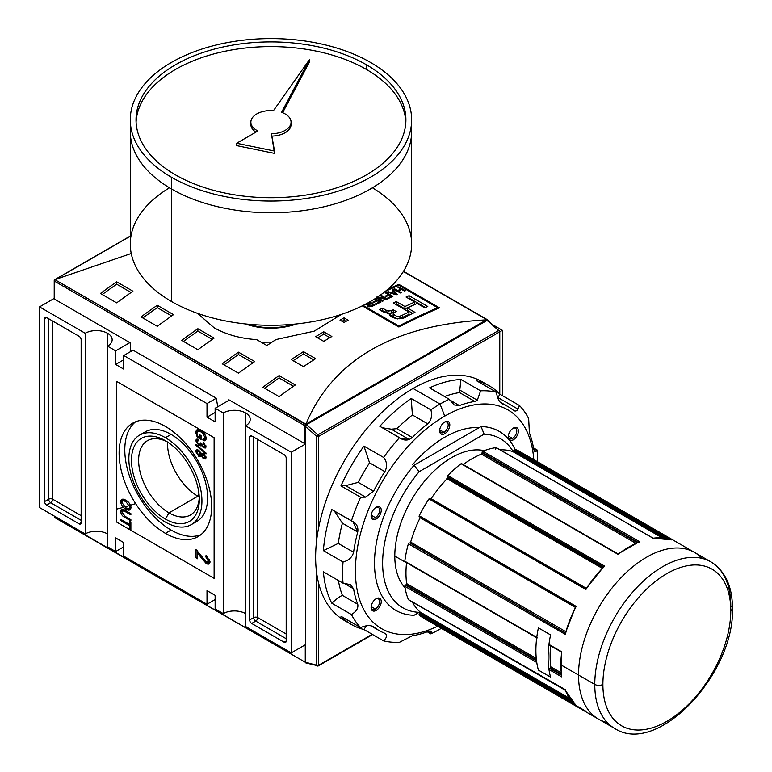 <?xml version="1.0" encoding="UTF-8"?>
<svg xmlns="http://www.w3.org/2000/svg" width="772" height="772" viewBox="0 0 772 772"><rect width="100%" height="100%" fill="white"/><g stroke="black" fill="none" stroke-linecap="round" stroke-linejoin="round"><path stroke-width="1.16" d="M199.272 497.322A42.923 24.781 60 0 1 190.433 514.992A42.923 24.781 60 0 1 168.971 512.869A42.923 24.781 60 0 1 140.938 475.05A42.923 24.781 60 0 1 147.51 440.648A42.923 24.781 60 0 1 167.234 441.835A42.923 24.781 60 0 0 138.642 461.309A42.923 24.781 60 0 0 168.971 512.869A42.923 24.781 -120 0 0 199.272 497.322M165.401 519.064A47.98 27.705 60 0 1 131.472 460.305A47.98 27.705 60 0 1 165.401 440.715L165.401 440.715A47.98 27.705 60 0 1 199.321 499.474A47.98 27.705 60 0 1 165.401 519.064A47.98 27.705 60 0 1 131.472 460.305A47.98 27.705 60 0 1 165.401 440.715L165.401 440.715A47.98 27.705 60 0 1 199.321 499.474A47.98 27.705 60 0 1 165.401 519.064L168.971 512.869L197.883 496.184A42.923 24.781 60 0 1 167.563 442.038A42.923 24.781 60 0 0 197.883 496.184A42.923 24.781 -120 0 0 199.253 496.936A42.923 24.781 60 0 1 197.883 496.184L198.954 493.491M165.401 522.084A51.676 29.838 -120 0 0 191.234 524.642A51.676 29.838 -120 0 0 199.157 483.233A51.676 29.838 -120 0 0 165.401 437.695A51.676 29.838 -120 0 0 139.558 435.138A51.676 29.838 -120 0 0 131.636 476.546A51.676 29.838 -120 0 0 165.401 522.084A51.676 29.838 60 0 1 128.856 458.79A51.676 29.838 60 0 1 165.401 437.695A51.676 29.838 60 0 1 201.936 500.989A51.676 29.838 60 0 1 165.401 522.084M139.558 435.138L145.242 431.857A51.676 29.838 60 0 1 171.085 434.414A51.676 29.838 60 0 1 204.841 479.952A51.676 29.838 60 0 1 196.918 521.361L191.234 524.642M171.085 530.055A65.456 37.789 -120 0 0 200.845 534.726A65.456 37.789 60 0 1 171.085 530.055A65.456 37.789 60 0 1 129.127 474.963A65.456 37.789 60 0 1 135.631 421.773A65.456 37.789 -120 0 0 129.127 474.963A65.456 37.789 -120 0 0 171.085 530.055L165.401 533.336A65.456 37.789 60 0 1 122.632 475.658A65.456 37.789 60 0 1 132.668 423.201A65.456 37.789 60 0 1 165.401 426.443A65.456 37.789 60 0 1 208.16 484.121A65.456 37.789 60 0 1 198.124 536.579A65.456 37.789 60 0 1 165.401 533.336A65.456 37.789 60 0 1 119.11 453.164A65.456 37.789 60 0 1 165.401 426.443A65.456 37.789 -120 0 1 211.682 506.615A65.456 37.789 -120 0 1 165.401 533.336M121.908 512.01L125.112 516.352L130.883 519.681L130.883 520.888L125.045 517.51C122.487 516.343 121.011 514.297 120.606 511.363L121.387 509.298L125.045 510.302L130.883 513.669L130.883 514.876L125.112 511.537L122.42 510.726L121.908 512.01C122.256 510.369 123.317 510.205 125.112 511.537L130.883 514.876L130.883 513.669L125.045 510.302C122.459 508.478 120.972 508.835 120.606 511.363C121.011 514.297 122.487 516.343 125.045 517.51L130.883 520.888L130.883 519.681L125.112 516.352L121.908 512.01M200.305 556.573L197.671 552.569L197.671 558.783L195.847 557.731L195.847 549.317L206.124 561.765L207.9 562.006L208.421 560.829L205.873 556.988L206.056 555.415L210.061 561.804L209.193 563.898L206.134 563.454L200.305 556.573L206.134 563.454C208.469 564.766 209.772 564.216 210.061 561.804L206.056 555.415L205.873 556.988L208.421 560.829L206.124 561.765L195.847 549.317L195.847 557.731L197.671 558.783L197.671 552.569L200.305 556.573L201.453 555.917L200.305 556.573M205.999 453.946L195.847 445.376L195.847 444.44L205.999 453.01L205.999 453.946L205.999 453.01L195.847 444.44L195.847 445.376L205.999 453.946M197.96 436.489L199.88 437.599L199.88 434.897L201.058 435.572L201.058 439.48L197.304 437.309L195.721 432.503L196.831 429.936L200.874 430.66C203.905 432.31 205.661 434.897 206.134 438.419L205.236 440.629L203.142 440.542L202.814 439.249L204.31 439.297L204.956 437.714L202.959 433.43L200.932 431.895L197.69 431.21L196.889 433.082L197.96 436.489L196.889 433.082C197.275 430.815 198.616 430.419 200.932 431.895L202.959 433.43L204.956 437.714L202.814 439.249L203.142 440.542C205.034 441.246 206.028 440.542 206.134 438.419C205.661 434.897 203.905 432.31 200.874 430.66C197.883 428.875 196.165 429.483 195.721 432.503L197.304 437.309L201.058 439.48L201.058 435.572L199.88 434.897L199.88 437.599L197.96 436.489M198.114 440.494L198.616 439.76L197.246 440.522L196.889 441.391L198.713 440.687L198.587 439.403L195.721 440.667L196.937 439.972L197.014 440.764L196.937 439.972L195.721 440.667L198.906 445.598L199.871 444.74L201.386 445.386L200.122 444.904L198.906 445.598L202.042 444.952L198.906 445.598L195.721 440.667L196.377 439.191L198.587 439.403L198.713 440.687L196.889 441.391L198.915 444.402L200.402 444.633L200.662 442.877L203.374 446.534L204.831 445.946L203.268 443.466L203.393 442.337L205.999 446.583L205.352 448.011L203.422 447.76L201.405 445.319L200.923 445.975M205.912 445.801L203.374 446.534L200.662 442.877L200.807 443.746L198.915 444.402L196.889 441.391M201.415 453.589L198.838 450.375C197.024 449.333 195.982 449.738 195.721 451.581L196.937 450.877L197.14 449.825L197.014 451.659L196.937 450.877L195.721 451.581L198.8 456.368L199.823 455.538L201.434 456.165L200.025 455.663L198.8 456.368L202.042 455.818L201.415 456.175L203.412 458.722L204.628 458.018L204.213 457.748L205.844 458.433L204.628 458.018L203.412 458.722L205.999 457.497L203.441 453.328L201.415 453.589L203.441 453.328L205.999 457.497L205.381 458.973L203.412 458.722L201.415 456.175L198.8 456.368L195.721 451.581L196.397 450.018L198.838 450.375L201.415 453.589L201.849 453.087M201.415 456.175L200.961 456.715M125.797 509.076C122.902 507.532 121.175 505.052 120.606 501.646L121.619 499.465L125.672 500.14C128.644 501.684 130.429 504.193 131.018 507.667L129.995 509.858L125.797 509.076C128.692 510.881 130.439 510.408 131.018 507.667C130.429 504.193 128.644 501.684 125.672 500.14C122.844 498.451 121.156 498.953 120.606 501.646C121.175 505.052 122.902 507.532 125.797 509.076L126.917 508.43L125.797 509.076M129.715 525.771L120.731 520.579L120.731 519.382L129.715 524.564L129.715 521.563L130.883 522.239L130.883 529.447L129.715 528.772L129.715 525.771L129.715 528.772L130.883 529.447L130.883 522.239L129.715 521.563L129.715 524.564L120.731 519.382L120.731 520.579L129.715 525.771L130.883 525.095L129.715 525.771M215.137 595.337L215.137 608.934L215.137 595.337L207.012 590.648L207.012 604.244L123.781 556.197L123.781 542.6L123.781 556.197L207.012 604.244L215.137 599.564L207.012 604.244L207.012 590.648L215.137 595.337M115.655 537.91L123.781 542.6L115.655 537.91L115.655 551.507L107.54 546.817L107.54 346.155L115.655 350.845L107.54 346.155A15.787 9.119 180 0 0 112.162 339.709A15.787 9.119 180 0 0 107.54 333.263L107.54 546.817L115.655 551.507L123.781 546.817L115.655 551.507L115.655 537.91M115.655 364.442L115.655 350.845L129.87 342.633L115.655 350.845L115.655 364.442L123.781 369.122L123.781 355.525L133.073 350.17L123.781 355.525L207.012 403.582L123.781 355.525L123.781 369.122L115.655 364.442L123.781 359.752L115.655 364.442M207.012 417.179L207.012 403.582L216.305 398.217L133.073 350.17L216.305 398.217L217.743 406.767L216.305 398.217L207.012 403.582L207.012 417.179L215.137 412.489L207.012 417.179L215.137 421.869L207.012 417.179M215.137 421.869L215.137 408.272L229.352 400.07L215.137 408.272L223.253 412.962L215.137 408.272L215.137 421.869M245.593 412.962A15.787 9.119 180 0 0 223.253 412.962L223.253 613.624L215.137 608.934L223.253 613.624L223.253 412.962A15.787 9.119 180 0 1 245.593 412.962A15.787 9.119 180 0 1 250.215 419.408A15.787 9.119 180 0 1 245.593 425.854L291.266 452.228L245.593 425.854L245.593 626.517L291.266 652.89L305.48 644.688L291.266 652.89L245.593 626.517L245.593 412.962A15.787 9.119 180 0 1 245.593 425.854M245.593 613.624A15.787 9.119 0 0 0 223.253 613.624A15.787 9.119 0 0 1 245.593 613.624M502.398 330.329L493.24 325.041L502.398 330.329L502.398 395.66L502.398 330.329L499.773 331.844L502.398 330.329M291.266 452.228L305.48 444.025L291.266 452.228L291.266 652.89L291.266 452.228M107.54 333.263A15.787 9.119 180 0 0 85.209 333.263L39.526 306.889L85.209 333.263L85.209 533.925A15.787 9.119 0 0 1 107.54 533.925A15.787 9.119 0 0 0 85.209 533.925L85.209 333.263A15.787 9.119 180 0 1 107.54 333.263A15.787 9.119 180 0 1 107.54 346.155M39.526 306.889L54.214 298.407L39.526 306.889L39.526 507.551L39.526 306.889M85.209 533.925L39.526 507.551L85.209 533.925M46.638 317.553L79.12 336.312L46.638 317.553A2.876 1.66 -120 0 0 45.201 317.408A2.876 1.66 -120 0 0 44.602 318.73L44.602 501.578L44.602 318.73L46.638 317.553A2.876 1.66 -120 0 0 44.602 318.73L46.638 317.553M44.602 501.578A2.876 1.66 -120 0 0 46.638 505.091L79.12 523.841L46.638 505.091L50.691 502.746L81.147 520.328L50.691 502.746A2.876 1.66 60 0 1 48.665 499.233L44.602 501.578A2.876 1.66 -120 0 0 46.638 505.091L50.691 502.746A2.876 1.66 -120 0 1 48.665 499.233A2.876 1.66 180 0 1 52.728 499.233L52.728 321.075L52.728 499.233A2.876 1.66 -60 0 1 50.691 502.746A2.876 1.66 -60 0 0 52.728 499.233A2.876 1.66 0 0 0 48.665 499.233L44.602 501.578M79.12 523.841A2.876 1.66 -120 0 0 80.549 523.985A2.876 1.66 -120 0 0 81.147 522.673L81.147 339.825L81.147 522.673L79.12 523.841A2.876 1.66 -120 0 0 81.147 522.673L79.12 523.841M81.147 339.825A2.876 1.66 -120 0 0 79.12 336.312A2.876 1.66 -120 0 1 81.147 339.825M284.164 642.227L251.682 623.467L284.164 642.227A2.876 1.66 -120 0 0 285.592 642.362A2.876 1.66 -120 0 0 286.19 641.049L286.19 458.201L286.19 641.049L284.164 642.227A2.876 1.66 -120 0 0 286.19 641.049L284.164 642.227M286.19 458.201A2.876 1.66 -120 0 0 284.164 454.689L251.682 435.939L284.164 454.689A2.876 1.66 -120 0 1 286.19 458.201M251.682 435.939A2.876 1.66 -120 0 0 250.244 435.794A2.876 1.66 -120 0 0 249.645 437.106L249.645 619.955L249.645 437.106L251.682 435.939A2.876 1.66 -120 0 0 249.645 437.106L251.682 435.939M249.645 619.955A2.876 1.66 -120 0 0 251.682 623.467L255.735 621.122L286.19 638.705L255.735 621.122A2.876 1.66 60 0 1 253.708 617.61L249.645 619.955A2.876 1.66 -120 0 0 251.682 623.467L255.735 621.122A2.876 1.66 120 0 0 257.771 617.61L286.19 634.024L257.771 617.61A2.876 1.66 0 0 0 253.708 617.61A2.876 1.66 -120 0 0 255.735 621.122A2.876 1.66 -60 0 0 257.771 617.61L257.771 439.451L257.771 617.61A2.876 1.66 180 0 0 253.708 617.61L249.645 619.955M292.762 324.308A43.348 25.032 180 0 1 249.163 324.308A43.348 25.032 0 0 0 292.762 324.308M201.058 436.923L199.88 437.599L201.058 436.923M201.058 438.071L200.064 437.502L201.058 438.071M198.336 436.711L197.304 437.309L198.336 436.711M196.966 432.359L196.937 431.799L195.721 432.503L196.937 431.799L197.526 429.705L196.966 432.359M205.748 440.108L204.358 439.847L203.142 440.542L204.233 439.336L205.748 440.108M204.31 439.297L206.095 437.743M205.999 437.116L204.956 437.714L205.999 437.116M203.76 432.967L202.959 433.43L203.76 432.967M201.907 431.326L200.932 431.895L201.907 431.326M198.423 431.027L197.69 431.21M196.937 439.972L197.121 439.007L196.937 439.972M200.402 444.633L201.83 443.746M201.405 443.389L200.807 443.746L201.405 443.389M204.831 445.946L205.796 445.386L204.831 445.946L203.268 443.466L204.146 442.954L203.268 443.466L203.393 442.337L205.999 446.583L203.422 447.76L204.638 447.056L203.422 447.76L201.405 445.319M205.834 447.461L204.638 447.056L205.834 447.461M196.513 445L195.847 445.376L196.513 445M200.402 455.432L201.617 454.727L201.965 453.28L200.797 454.476L198.867 451.591L197.343 451.273L196.889 452.267L198.819 455.171L200.402 455.432L202.013 453.782L200.044 454.467M198.134 451.273L199.041 450.491L197.343 451.273M203.509 453.637L201.965 455.2L204.348 454.004L203.432 454.534L204.831 456.841L203.432 454.534L201.965 455.2L203.374 457.497L205.931 456.734M204.657 453.83L203.181 454.496L204.657 453.83M199.794 451.051L198.867 451.591L200.797 454.476L198.819 455.171L196.889 452.267L199.794 451.051M198.79 551.922L197.671 552.569L198.79 551.922M197.671 557.374L195.847 557.731L197.072 557.027L197.072 550.166L197.072 557.027L197.671 557.374M207.9 562.006L209.125 561.302L209.637 560.125L208.421 560.829L209.637 560.125L209.55 559.343L208.344 561.437M207.571 556.602L205.873 556.988L207.099 556.187L207.571 556.602M209.695 563.415L207.359 562.759L206.134 563.454L207.359 562.759L205.564 561.389L209.695 563.415M121.822 500.941L120.606 501.646L121.822 500.941L122.304 499.223L121.822 500.941M130.536 509.385L127.457 508.613L130.536 509.385M129.127 508.555L130.873 506.403L129.841 506.992L125.662 501.337L122.487 500.758L121.773 502.321L125.807 507.879L129.127 508.555L130.97 506.992L129.619 508.044M123.23 500.536L122.487 500.758M126.656 500.758L125.662 501.337L129.841 506.992C129.358 509.018 128.007 509.308 125.807 507.879L121.773 502.321C122.217 500.314 123.52 499.986 125.662 501.337L126.656 500.758M121.918 511.72L121.822 510.659L120.606 511.363L121.822 510.659L122.101 509.134L121.918 511.72M123.202 510.659L124.427 509.954L123.636 510.022L122.42 510.726M121.773 519.981L120.731 520.579L121.773 519.981M130.883 523.889L129.715 524.564L130.883 523.889M130.883 528.096L129.715 528.772L130.883 528.096M130.883 525.037L129.889 524.458L130.883 525.037M54.551 298.214A1.148 0.666 0 0 0 54.551 299.15L130.478 342.99L130.478 351.665L130.478 342.99L54.551 299.15A1.148 0.666 180 0 1 54.214 298.687L54.223 279.975L54.551 281.191L304.66 425.594L304.66 443.553L228.734 399.713L304.66 443.553A1.148 0.666 0 0 0 305.48 443.746A1.148 0.666 180 0 1 304.66 443.553L304.66 425.594L305.558 425.082L304.66 425.594L54.551 281.191L54.223 279.975L54.88 279.657L54.223 279.975L54.88 279.657L305.953 424.098C332.857 359.791 393.044 325.041 486.514 319.849C393.044 325.041 332.857 359.791 305.953 424.098L486.514 319.849L487.373 320.11M228.734 400.417L228.734 399.713L228.734 400.417M54.88 279.657L130.285 236.232L55.41 279.454L131.24 253.496L54.88 279.657L305.722 424.475L487.045 319.782L403.389 271.483L487.711 319.917L487.373 320.959L487.711 320.245M387.862 289.249A861.311 497.284 -60 0 1 398.863 284.366L439.461 307.806A861.311 497.284 120 0 0 398.863 327.01L362.242 305.866L398.863 327.01L398.863 326.016L363.168 305.403L398.863 326.016A861.311 497.284 -60 0 1 437.637 307.671A861.311 497.284 120 0 0 398.863 326.016L398.863 327.01A861.311 497.284 120 0 1 439.461 307.806L398.863 284.366L398.863 285.283L437.637 307.671L398.863 285.283A861.311 497.284 120 0 0 385.344 291.353A861.311 497.284 -60 0 1 398.863 285.283L398.863 284.366A861.311 497.284 -60 0 0 387.862 289.249M344.051 317.861L348.114 320.206A861.311 497.284 120 0 0 344.051 322.455L339.989 320.11A861.311 497.284 -60 0 1 344.051 317.861L348.114 320.206A861.311 497.284 120 0 0 344.051 322.455L339.989 320.11A861.311 497.284 -60 0 1 344.051 317.861L344.051 320.206A858.435 495.624 120 0 0 342.054 321.306A858.435 495.624 120 0 1 344.051 320.206L344.051 317.861M323.748 331.796L331.863 336.486A861.311 497.284 120 0 0 323.748 341.359L315.623 336.679A861.311 497.284 -60 0 1 323.748 331.796L331.863 336.486A861.311 497.284 120 0 0 323.748 341.359L315.623 336.679A861.311 497.284 -60 0 1 323.748 331.796L323.748 334.141A858.435 495.624 120 0 0 317.61 337.818A858.435 495.624 120 0 1 323.748 334.141L323.748 331.796M341.552 314.32L314.175 331.169L276 339.545A861.311 497.284 120 0 0 266.9 345.528L256.69 339.632C240.304 338.503 226.119 334.546 214.124 327.772L197.429 313.307L214.124 327.772C226.119 334.546 240.304 338.503 256.69 339.632L266.9 345.528A861.311 497.284 120 0 1 276 339.545L314.175 331.169L341.552 314.32M303.444 351.617L315.623 358.652A861.311 497.284 120 0 0 303.444 366.623L291.266 359.588A861.311 497.284 -60 0 1 303.444 351.617L315.623 358.652A861.311 497.284 120 0 0 303.444 366.623L291.266 359.588A861.311 497.284 -60 0 1 303.444 351.617L303.444 353.972A858.435 495.624 120 0 0 293.157 360.688A858.435 495.624 120 0 1 303.444 353.972L303.444 351.617M116.678 281.828L132.919 291.208A861.311 497.284 120 0 0 116.678 302.856L100.437 293.476A861.311 497.284 -60 0 1 116.678 281.828L132.919 291.208A861.311 497.284 120 0 0 116.678 302.856L100.437 293.476A861.311 497.284 -60 0 1 116.678 281.828L116.678 284.192A858.435 495.624 120 0 0 102.242 294.518A858.435 495.624 120 0 1 116.678 284.192L116.678 281.828M157.276 305.278L173.517 314.648A861.311 497.284 120 0 0 157.276 326.295L141.035 316.916A861.311 497.284 -60 0 1 157.276 305.278L173.517 314.648A861.311 497.284 120 0 0 157.276 326.295L141.035 316.916A861.311 497.284 -60 0 1 157.276 305.278L157.276 307.632A858.435 495.624 120 0 0 142.839 317.958A858.435 495.624 120 0 1 157.276 307.632L157.276 305.278M279.088 375.597L295.329 384.977A861.311 497.284 120 0 0 279.088 396.615L262.847 387.245A861.311 497.284 -60 0 1 279.088 375.597L295.329 384.977A861.311 497.284 120 0 0 279.088 396.615L262.847 387.245A861.311 497.284 -60 0 1 279.088 375.597L279.088 377.962A858.435 495.624 120 0 0 264.651 388.287A858.435 495.624 120 0 1 279.088 377.962L279.088 375.597M238.48 352.157L254.721 361.537A861.311 497.284 120 0 0 238.48 373.175L222.239 363.805A861.311 497.284 -60 0 1 238.48 352.157L254.721 361.537A861.311 497.284 120 0 0 238.48 373.175L222.239 363.805A861.311 497.284 -60 0 1 238.48 352.157L238.48 354.512A858.435 495.624 120 0 0 224.044 364.847A858.435 495.624 120 0 1 238.48 354.512L238.48 352.157M197.883 328.718L214.124 338.097A861.311 497.284 120 0 0 197.883 349.735L181.642 340.356A861.311 497.284 -60 0 1 197.883 328.718L214.124 338.097A861.311 497.284 120 0 0 197.883 349.735L181.642 340.356A861.311 497.284 -60 0 1 197.883 328.718L197.883 331.072A858.435 495.624 120 0 0 183.446 341.407A858.435 495.624 120 0 1 197.883 331.072L197.883 328.718M305.558 425.082L305.722 424.475L306.291 425.507L305.558 425.082M212.281 339.39L197.883 331.072L212.281 339.39M252.878 362.83L238.48 354.512L252.878 362.83M293.485 386.27L279.088 377.962L293.485 386.27M171.673 315.941L157.276 307.632L171.673 315.941M131.076 292.501L116.678 284.192L131.076 292.501M272.033 342.131L261.158 342.208L272.033 342.131M313.702 359.887L303.444 353.972L313.702 359.887M329.866 337.673L323.748 334.141L329.866 337.673M346.03 321.355L344.051 320.206L346.03 321.355M437.637 308.597L437.637 307.671L437.637 308.597M380.982 301.997L375.153 298.639L380.982 301.997A861.311 497.284 120 0 0 376.253 304.313A861.311 497.284 -60 0 1 380.982 301.997M375.481 303.869L376.253 304.313L375.481 303.869A861.311 497.284 -60 0 1 379.351 301.968A861.311 497.284 120 0 0 375.481 303.869M377.286 300.781L379.351 301.968L377.286 300.781A861.311 497.284 120 0 0 373.677 302.556A861.311 497.284 -60 0 1 377.286 300.781M372.905 302.103L373.677 302.556L372.905 302.103A861.311 497.284 -60 0 1 376.514 300.337A861.311 497.284 120 0 0 372.905 302.103M374.401 299.111L376.514 300.337L374.401 299.111M388.451 294.653A861.311 497.284 120 0 0 385.45 296.052L386.222 296.506A861.311 497.284 -60 0 1 389.233 295.097L391.288 296.284A861.311 497.284 120 0 0 387.853 297.895L388.625 298.339A861.311 497.284 -60 0 1 392.919 296.332L386.309 292.52A861.311 497.284 120 0 0 385.45 292.916L388.451 294.653L385.45 292.916A861.311 497.284 -60 0 1 386.309 292.52L392.919 296.332A861.311 497.284 120 0 0 388.625 298.339L387.853 297.895A861.311 497.284 -60 0 1 391.288 296.284L389.233 295.097A861.311 497.284 120 0 0 386.222 296.506L385.45 296.052A861.311 497.284 -60 0 1 388.451 294.653L388.451 295.454L388.451 294.653M400.996 289.066A861.311 497.284 120 0 0 397.648 290.552L394.56 288.767A861.311 497.284 120 0 0 393.701 289.153L400.311 292.974A861.311 497.284 -60 0 1 401.17 292.588L398.42 290.996A861.311 497.284 -60 0 1 401.768 289.51L404.518 291.102A861.311 497.284 -60 0 1 405.377 290.716L398.767 286.904A861.311 497.284 120 0 0 397.908 287.28L400.996 289.066L397.908 287.28A861.311 497.284 -60 0 1 398.767 286.904L405.377 290.716A861.311 497.284 120 0 0 404.518 291.102L401.768 289.51A861.311 497.284 120 0 0 398.42 290.996L401.17 292.588A861.311 497.284 120 0 0 400.311 292.974L393.701 289.153A861.311 497.284 -60 0 1 394.56 288.767L397.648 290.552A861.311 497.284 -60 0 1 400.996 289.066L400.996 289.847L400.996 289.066M414.969 312.342A861.311 497.284 120 0 0 406.854 316.202L396.991 318.74L389.098 314.059L389.677 313.229L383.028 311.782L379.428 309.707A861.311 497.284 -60 0 1 382.439 308.202L386.019 310.276L391.192 310.817L393.324 309.871L396.248 311.56L393.421 313.268L393.238 314.079L396.712 316.337L399.134 316.501L402.405 315.159A861.311 497.284 -60 0 1 408.948 312.023L393.247 302.962A861.311 497.284 -60 0 1 396.258 301.543L404.933 306.542A861.311 497.284 -60 0 1 414.738 302.035L406.072 297.037A861.311 497.284 -60 0 1 409.083 295.686L427.784 306.484A861.311 497.284 120 0 0 424.774 307.835L417.16 303.435A861.311 497.284 120 0 0 407.346 307.941L414.969 312.342A861.311 497.284 120 0 0 406.854 316.202C402.839 320.689 387.843 318.45 389.677 313.229L385.054 312.737L379.428 309.707A861.311 497.284 -60 0 1 382.439 308.202L388.21 311.232L393.324 309.871L396.248 311.56L393.421 313.268L393.238 314.079L396.712 316.337L399.134 316.501L402.405 315.159A861.311 497.284 -60 0 1 408.948 312.023L393.247 302.962A861.311 497.284 -60 0 1 396.258 301.543L404.933 306.542A861.311 497.284 -60 0 1 414.738 302.035L406.072 297.037A861.311 497.284 -60 0 1 409.083 295.686L427.784 306.484A861.311 497.284 120 0 0 424.774 307.835L417.16 303.435A861.311 497.284 120 0 0 407.346 307.941L414.969 312.342M393.006 289.461A861.311 497.284 120 0 0 392.108 289.867L393.421 291.305A861.311 497.284 120 0 0 390.786 292.501L388.152 291.662A861.311 497.284 120 0 0 387.255 292.077L396.258 294.808A861.311 497.284 -60 0 1 397.233 294.364L393.006 289.461L397.233 294.364A861.311 497.284 120 0 0 396.258 294.808L387.255 292.077A861.311 497.284 -60 0 1 388.152 291.662L390.786 292.501A861.311 497.284 -60 0 1 393.421 291.305L392.108 289.867A861.311 497.284 -60 0 1 393.006 289.461L393.006 290.851L393.006 289.461M385.103 298.474L376.659 297.075L385.103 298.474L379.949 295.502L385.103 298.474L385.103 299.111L385.103 298.474M380.808 295.087A861.311 497.284 120 0 0 379.949 295.502A861.311 497.284 -60 0 1 380.808 295.087L387.428 298.909L380.808 295.087L380.808 295.994L380.808 295.087M386.511 299.343A861.311 497.284 -60 0 1 387.428 298.909A861.311 497.284 120 0 0 386.511 299.343L378.048 297.934L386.511 299.343M383.211 300.916L378.048 297.934L383.211 300.916A861.311 497.284 120 0 0 382.352 301.331A861.311 497.284 -60 0 1 383.211 300.916M376.35 297.867L382.352 301.331L376.35 297.867M370.415 303.251A861.311 497.284 120 0 0 369.421 303.743A861.311 497.284 -60 0 1 370.415 303.251L368.9 302.373L370.415 303.251L370.415 304.081L370.415 303.251M374.97 304.959L369.701 301.92L374.97 304.959A861.311 497.284 120 0 0 372.114 306.387A861.311 497.284 -60 0 1 374.97 304.959M368.842 306.059L368.456 305.297L369.344 304.622A861.311 497.284 -60 0 1 371.187 303.695L373.339 304.94A861.311 497.284 120 0 0 371.293 305.963L371.293 306.745L371.293 305.963L368.842 306.059L369.344 304.622A861.311 497.284 -60 0 1 371.187 303.695L373.339 304.94L373.339 305.77L373.339 304.94A861.311 497.284 120 0 0 371.293 305.963L368.842 306.059L368.842 306.841L367.221 305.596L367.964 304.525L367.964 306.474L367.964 304.525L365.175 304.38L367.964 304.525L367.221 305.596L367.993 306.494L372.114 306.387L368.842 306.841L368.408 305.49L368.408 306.696M412.721 313.393L407.346 310.296L407.346 307.941L407.346 310.296L412.721 313.393M425.478 307.517L409.083 298.05A858.435 495.624 120 0 0 408.369 298.359A858.435 495.624 120 0 1 409.083 298.05L409.083 295.686L409.083 298.05L425.478 307.517M414.738 304.4A858.435 495.624 120 0 0 404.933 308.897L396.258 303.898A858.435 495.624 120 0 0 395.496 304.255A858.435 495.624 120 0 1 396.258 303.898L396.258 301.543L396.258 303.898L404.933 308.897L404.933 306.542L404.933 308.897A858.435 495.624 120 0 1 414.738 304.4L414.738 302.035L414.738 304.4M402.405 317.514L402.405 315.159L402.405 317.514A858.435 495.624 120 0 1 408.948 314.378L408.948 312.023L408.948 314.378A858.435 495.624 120 0 0 402.405 317.514L399.027 318.875M388.538 313.635L386.019 312.621L388.538 313.635L391.192 313.171L391.192 310.817L391.192 313.171L393.324 312.226L393.324 309.871L393.324 312.226L394.145 312.699L393.324 312.226L389.677 313.606M386.019 312.621L382.439 310.556A858.435 495.624 120 0 0 381.609 310.962A858.435 495.624 120 0 1 382.439 310.556L382.439 308.202L382.439 310.556L386.019 312.621L386.019 310.276L386.019 312.621M389.677 315.208L389.677 313.229L389.677 315.208M397.648 291.43L397.648 290.552L397.648 291.43M398.767 287.773L398.767 286.904L398.767 287.773M398.42 291.874L398.42 290.996L398.42 291.874M394.56 289.645L394.56 288.767L394.56 289.645M388.152 292.356L388.152 291.662L388.152 292.356M390.786 293.148L390.786 292.501L390.786 293.148M393.421 292.106L393.421 291.305L393.421 292.106M395.158 293.302L396.055 294.18L391.819 292.829A861.311 497.284 -60 0 1 393.942 291.864L396.055 294.74L396.055 294.18L391.819 292.829A861.311 497.284 -60 0 1 393.942 291.864L395.158 293.302M391.819 293.457L391.819 292.829L391.819 293.457M386.309 293.408L386.309 292.52L386.309 293.408M391.288 297.095L391.288 296.284L391.288 297.095M378.048 298.851L378.048 297.934L378.048 298.851M379.351 302.798L379.351 301.968L379.351 302.798M376.514 301.157L376.514 300.337L376.514 301.157M365.967 304.506L365.967 303.965L365.967 304.506M245.38 323.931A48.231 27.85 0 0 0 296.554 323.931A48.231 27.85 180 0 1 245.38 323.931M56.983 517.626L56.018 517.684L56.983 517.626M306.156 662.733L55.159 517.433L55.159 516.574L54.822 517.626L306.156 662.733M306.079 662.685L55.159 517.433M305.48 426.482L306.494 424.687L305.48 426.482L305.48 662.222L316.645 665.213A1.438 1.013 105 0 0 317.282 666.014L317.282 666.014A1.438 1.013 105 0 0 317.919 665.918A1.438 1.013 -75 0 1 316.645 665.213L305.48 662.222L305.48 426.482L316.645 436.383L316.645 540.458L316.645 436.383A1.438 0.589 -48.4 0 1 317.919 434.819A1.438 0.589 131.6 0 0 316.645 436.383L305.48 426.482M499.349 330.898A1.438 0.83 180 0 1 499.349 332.066L499.349 393.691L499.349 332.066A1.438 0.83 -120 0 0 498.606 330.503L487.171 320.37L488.184 320.998L487.171 320.37L306.494 424.687L317.919 434.819L498.606 330.503L487.171 320.37L306.494 424.687L317.919 434.819L498.606 330.503A1.438 0.589 -48.4 0 1 499.349 330.898A1.438 0.589 131.6 0 0 499.291 330.406A1.438 0.589 131.6 0 0 498.606 330.503A1.438 0.83 60 0 1 499.349 332.066L318.672 436.383L318.672 527.575L318.672 436.383A1.438 0.83 180 0 1 316.645 436.383A1.438 0.83 -0 0 0 318.672 436.383A1.438 0.83 -120 0 0 317.919 434.819A1.438 0.83 60 0 1 318.672 436.383L499.349 332.066A1.438 0.83 -0 0 0 499.773 331.477L487.962 320.361M550.581 677.112A96.182 55.526 -60 0 1 548.95 669.488A96.182 55.526 120 0 0 550.581 677.112A96.182 55.526 -60 0 1 550.581 634.922L538.393 627.887A96.182 55.526 120 0 0 536.772 637.382A96.182 55.526 -60 0 1 538.393 627.887A96.182 55.526 120 0 0 538.393 670.086L550.581 677.112A96.182 55.526 -60 0 1 550.581 634.922L538.393 627.887L550.581 634.922A96.182 55.526 120 0 0 548.95 644.417A96.182 55.526 -60 0 1 550.581 634.922L538.393 627.887A96.182 55.526 120 0 0 538.393 670.086A96.182 55.526 -60 0 1 536.772 662.463A96.182 55.526 120 0 0 538.393 670.086L550.581 677.112M565.191 690.158L408.378 599.583A0.859 0.502 120 0 0 408.726 599.786A0.859 0.502 -60 0 1 408.378 599.583A96.182 55.526 -60 0 1 404.808 586.276A0.859 0.502 -60 0 1 405.416 585.108L406.043 584.742L405.416 585.108A0.859 0.502 120 0 0 404.808 586.276A96.182 55.526 120 0 0 408.378 599.583L565.48 689.782M607.255 722.563A96.182 55.526 120 0 1 578.527 675.037L594.768 684.417A96.182 55.526 -60 0 1 662.781 566.619A96.182 55.526 -60 0 1 730.785 605.885A5.742 3.32 180 0 1 730.785 610.575A90.44 52.216 -60 0 1 666.834 721.337A90.44 52.216 -60 0 1 602.893 684.417A5.742 3.32 180 0 1 594.768 684.417A96.182 55.526 -60 0 0 614.686 728.45L423.857 618.276A96.182 55.526 -60 0 1 419.235 615.033A0.859 0.502 -60 0 1 419.399 613.875A0.859 0.502 120 0 0 419.235 615.033A96.182 55.526 120 0 0 428.971 620.659L585.909 711.253M524.661 454.92A96.182 55.526 120 0 0 514.914 449.294A0.859 0.502 120 0 0 514.007 450.018A0.859 0.502 -60 0 1 514.914 449.294A96.182 55.526 -60 0 1 520.038 451.688L710.867 561.862A96.182 55.526 -60 0 0 636.755 587.627A96.182 55.526 -60 0 0 594.768 684.417M496.464 447.828A0.859 0.502 120 0 0 496.116 447.615A96.182 55.526 120 0 0 482.799 451.186A0.859 0.502 120 0 0 482.095 452.286A0.859 0.502 -60 0 1 482.799 451.186A96.182 55.526 -60 0 1 496.116 447.615A0.859 0.502 -60 0 1 495.296 448.87M618.063 553.939L461.087 463.721A96.182 55.526 120 0 0 447.779 475.523A0.859 0.502 120 0 0 447.47 476.71A0.859 0.502 -60 0 1 447.779 475.523A96.182 55.526 -60 0 1 461.087 463.721A0.859 0.502 -60 0 1 461.617 463.615L618.054 553.929L638.936 541.886M575.536 606.85L576.153 606.396L419.235 515.793A0.859 0.502 120 0 0 419.399 516.748A0.859 0.502 -60 0 1 419.235 515.793A96.182 55.526 -60 0 1 428.971 498.915A0.859 0.502 -60 0 1 429.888 498.587A0.859 0.502 120 0 0 428.971 498.915A96.182 55.526 120 0 0 419.235 515.793L576.163 606.396L575.642 606.985L576.163 606.396A96.182 55.526 120 0 0 565.307 634.381L408.378 543.778A0.859 0.502 -60 0 1 409.247 542.909A0.859 0.502 120 0 0 408.378 543.778A96.182 55.526 120 0 0 404.808 561.205A96.182 55.526 -60 0 1 408.378 543.778L565.307 634.381L565.48 633.165A95.323 55.034 -60 0 1 575.642 606.985M653.257 538.258L496.328 447.654L653.006 538.113L671.833 539.898L514.914 449.294L671.843 539.898A96.182 55.526 120 0 0 653.044 538.219L496.116 447.615L652.958 538.132M406.651 583.69A0.859 0.502 120 0 1 406.043 584.742L536.443 660.031L406.043 584.742A0.859 0.502 120 0 0 406.651 583.593A93.306 53.876 -60 0 1 406.555 562.624A93.306 53.876 120 0 0 406.651 583.593L536.27 658.429L406.651 583.593A0.859 0.502 120 0 1 406.651 583.69L536.279 658.526M702.057 558.368A96.182 55.526 -60 0 0 625.928 572.834A96.182 55.526 -60 0 0 578.527 675.037L560.868 664.846A96.182 55.526 120 0 0 561.736 676.88L561.64 675.423L561.736 676.88L548.95 669.488A0.859 0.502 120 0 1 549.548 668.33L550.185 667.963L561.186 674.313L550.185 667.963L549.548 668.33L561.283 675.104L549.548 668.33A0.859 0.502 120 0 0 548.95 669.488L561.736 676.88L561.505 675.577M550.793 666.912A0.859 0.502 120 0 1 550.185 667.963A0.859 0.502 120 0 0 550.783 666.815L561.012 672.711L550.783 666.815A93.306 53.876 120 0 1 550.687 645.836A93.306 53.876 120 0 0 550.783 666.815A0.859 0.502 120 0 1 550.793 666.912L561.022 672.808M404.982 561.717L536.936 637.894A0.859 0.502 -60 0 1 536.772 637.382L404.808 561.205A0.859 0.502 120 0 0 405.416 561.669A0.859 0.502 -60 0 1 404.808 561.205L536.772 637.382A0.859 0.502 -60 0 0 537.37 637.855M549.548 644.89A0.859 0.502 120 0 1 548.95 644.417L561.736 651.8L548.95 644.417A0.859 0.502 120 0 0 549.124 644.929L561.427 652.031M561.736 651.8A96.182 55.526 120 0 0 560.868 664.846A96.182 55.526 120 0 1 561.736 651.8L561.64 651.964M514.007 450.018L513.689 450.838A0.859 0.502 -60 0 1 512.782 451.562A0.859 0.502 120 0 0 513.689 450.838L664.885 538.132L513.689 450.838L514.007 450.018L667.433 538.605L514.007 450.018M500.082 449.825A93.306 53.876 -60 0 1 512.782 451.562A93.306 53.876 120 0 0 500.082 449.825M482.095 452.286L482.095 453.019A0.859 0.502 -60 0 1 481.4 454.119A0.859 0.502 120 0 0 482.095 453.019L637.238 542.591L482.095 453.019L482.095 452.286L637.971 542.282L482.095 452.286M463.19 464.522A93.306 53.876 -60 0 1 481.4 454.119A93.306 53.876 120 0 0 463.19 464.522M447.47 476.71L603.559 566.831L447.47 476.71M431.114 498.712A93.306 53.876 -60 0 1 447.113 478.727A93.306 53.876 120 0 0 431.114 498.712L586.276 588.303L431.114 498.712M420.122 517.742A0.859 0.502 120 0 0 420.257 517.23A0.859 0.502 120 0 1 420.122 517.742A93.306 53.876 120 0 0 410.665 542.108A93.306 53.876 -60 0 1 420.122 517.742L575.294 607.332L420.122 517.742M409.797 542.957A0.859 0.502 120 0 0 410.665 542.108A0.859 0.502 -60 0 1 409.797 542.957L565.336 633.03L409.797 542.957M420.122 612.051A93.306 53.876 -60 0 1 412.267 601.919A93.306 53.876 120 0 0 420.122 612.051A0.859 0.502 -60 0 1 420.257 612.408A0.859 0.502 120 0 0 420.122 612.051L569.543 698.322L420.122 612.051M420.257 612.408A0.859 0.502 120 0 1 419.949 613.2L419.399 613.875L419.949 613.2L571.145 700.484L419.949 613.2A0.859 0.502 120 0 0 420.257 612.408L569.871 698.795M405.049 587.753A80.384 46.416 -60 0 1 394.801 556.072A80.384 46.416 -60 0 1 425.372 480.213A80.384 46.416 -60 0 1 484.208 450.655A80.384 46.416 120 0 0 425.372 480.213A80.384 46.416 120 0 0 394.801 556.072A80.384 46.416 120 0 0 405.049 587.753M419.167 612.331L419.939 611.887L419.167 612.331A97.619 56.356 -60 0 1 382.623 563.106A97.619 56.356 -60 0 1 419.167 471.682A97.619 56.356 120 0 0 382.623 563.106A97.619 56.356 120 0 0 419.167 612.331L414.101 615.255A103.361 59.676 -60 0 1 395.911 610.42A103.361 59.676 -60 0 1 414.101 465.226L481.072 426.569A103.361 59.676 -60 0 1 499.262 431.403A103.361 59.676 -60 0 1 514.963 449.314A103.361 59.676 120 0 0 481.072 426.569L484.131 434.173L419.167 471.682L484.131 434.173L481.072 426.569L414.101 465.226L419.167 471.682L414.101 465.226A103.361 59.676 -60 0 0 374.497 563.106A103.361 59.676 -60 0 0 414.101 615.255L419.167 612.331M513.119 451.514A97.619 56.356 120 0 0 484.131 434.173A97.619 56.356 -60 0 1 513.119 451.514M575.893 705.405L419.235 615.033L576.153 705.627A96.182 55.526 120 0 1 565.307 690.187L565.307 690.187A96.182 55.526 120 0 0 576.163 705.627M603.733 566.744L604.698 566.127L447.779 475.523L604.708 566.127A96.182 55.526 120 0 0 585.909 589.518L586.151 588.775L585.909 589.518L428.971 498.915L585.909 589.518L586.054 588.727M604.708 566.127L603.752 566.889L604.708 566.127A96.182 55.526 120 0 0 585.909 589.518M638.492 542.233L639.737 541.79L482.799 451.186L639.737 541.79A96.182 55.526 120 0 0 618.015 554.325L618.044 553.949M639.737 541.79L638.425 542.427L639.737 541.79A96.182 55.526 120 0 0 618.015 554.325L461.087 463.721A0.859 0.502 120 0 1 461.801 464.011M285.177 113.957A20.101 11.599 -0 0 0 281.597 112.316A20.101 11.599 180 0 1 285.177 113.957A20.101 11.599 180 0 1 289.625 126.483A20.101 11.599 180 0 1 271.445 133.768A20.101 11.599 -0 0 0 291.063 122.169A20.101 11.599 -0 0 0 285.177 113.957M290.957 123.337A20.101 11.599 -0 0 1 271.86 136.104A20.101 11.599 -0 0 0 291.063 124.514L291.063 122.169M271.445 133.768L274.523 153.387L236.647 145.619L274.523 153.387L274.523 151.042L236.647 143.274L236.647 145.619L236.647 143.274L274.523 151.042L271.445 133.768M309.418 62.03L282.629 112.712L309.418 62.03L309.418 59.695L309.418 62.03M309.418 59.695L281.597 112.316L309.418 59.695L273.481 110.657A20.101 11.599 0 0 0 250.871 122.169A20.101 11.599 0 0 0 257.916 130.989L236.647 143.274L257.916 130.989A20.101 11.599 180 0 1 252.579 117.479A20.101 11.599 180 0 1 273.481 110.657L309.418 59.695M250.871 122.169L250.871 124.514A20.101 11.599 0 0 0 255.87 132.166A20.101 11.599 0 0 1 250.968 123.337M171.49 177.251A140.678 81.224 0 0 1 171.49 62.387A140.678 81.224 0 0 1 370.444 62.387A140.678 81.224 180 0 1 411.65 119.824A140.678 81.224 180 0 1 324.8 194.862A140.678 81.224 180 0 1 171.49 177.251A140.678 81.224 180 0 1 130.285 119.824A140.678 81.224 180 0 1 217.125 44.786A140.678 81.224 180 0 1 370.444 62.387A140.678 81.224 180 0 1 370.444 177.251A140.678 81.224 180 0 1 171.49 177.251L171.49 188.976A140.678 81.224 -0 0 0 329.461 205.41A140.678 81.224 -0 0 0 411.283 125.682M366.382 64.732A134.936 77.904 180 0 1 366.382 174.906A134.936 77.904 180 0 1 175.553 174.906A134.936 77.904 180 0 1 136.026 119.824A134.936 77.904 180 0 1 219.325 47.845A134.936 77.904 180 0 1 366.382 64.732A134.936 77.904 180 0 1 405.898 119.824A134.936 77.904 180 0 1 322.599 191.794A134.936 77.904 180 0 1 175.553 174.906A134.936 77.904 180 0 1 175.553 64.732A134.936 77.904 180 0 1 366.382 64.732L366.382 69.422A134.936 77.904 180 0 1 405.84 122.169A134.936 77.904 -0 0 0 366.382 69.422A134.936 77.904 0 0 0 221.207 52.091A134.936 77.904 0 0 0 136.084 122.169A134.936 77.904 180 0 1 221.207 52.091A134.936 77.904 180 0 1 366.382 69.422M411.65 119.824L411.65 244.068A140.678 81.224 180 0 1 324.8 319.106A140.678 81.224 180 0 1 171.49 301.495A140.678 81.224 180 0 1 130.285 244.068L130.285 119.824M444.74 416.127A126.328 72.935 -60 0 1 533.78 459.62A126.328 72.935 120 0 0 444.74 416.127A126.328 72.935 120 0 0 355.487 566.677A126.328 72.935 120 0 0 437.608 626.208A126.328 72.935 -60 0 1 355.487 566.677A126.328 72.935 -60 0 1 444.74 416.127L440.059 404.046A137.812 79.564 -60 0 1 449.236 399.24L429.56 387.882L449.236 399.24L454.158 404.924L449.236 399.24A137.812 79.564 -60 0 0 440.059 404.046A137.812 79.564 120 0 0 430.873 409.845A137.812 79.564 -60 0 1 440.059 404.046L413.078 388.461A137.812 79.564 -60 0 1 481.979 381.638L489.284 385.855A137.812 79.564 120 0 0 476.835 380.895L496.512 392.253L476.835 380.895A137.812 79.564 -60 0 1 499.802 394.164A137.812 79.564 120 0 0 489.284 385.855M513.312 439.837A7.18 4.14 120 0 1 508.237 436.904A7.18 4.14 120 0 1 513.312 428.113L513.312 428.113A7.18 4.14 -60 0 1 518.388 431.046A7.18 4.14 -60 0 1 513.312 439.837A7.18 4.14 120 0 0 518.388 431.046A7.18 4.14 120 0 0 513.312 428.113L513.312 428.113A7.18 4.14 120 0 0 508.237 436.904A7.18 4.14 120 0 0 513.312 439.837L512.502 438.428A6.031 3.484 120 0 0 516.439 433.111A6.031 3.484 120 0 0 515.513 428.286A6.031 3.484 120 0 0 512.888 428.373A6.031 3.484 120 0 1 516.757 431.268A6.031 3.484 120 0 1 512.502 438.428L508.294 435.997M444.74 433.71A7.18 4.14 120 0 1 439.664 430.776A7.18 4.14 120 0 1 444.74 421.985L444.74 421.985A7.18 4.14 -60 0 1 449.815 424.918A7.18 4.14 -60 0 1 444.74 433.71A7.18 4.14 120 0 0 449.815 424.918A7.18 4.14 120 0 0 444.74 421.985L444.74 421.985A7.18 4.14 120 0 0 439.664 430.776A7.18 4.14 120 0 0 444.74 433.71L443.929 432.301A6.031 3.484 120 0 0 447.866 426.993A6.031 3.484 120 0 0 446.949 422.159A6.031 3.484 120 0 0 444.315 422.255A6.031 3.484 120 0 1 448.194 425.14A6.031 3.484 120 0 1 443.929 432.301L439.722 429.869M376.176 519.006A7.18 4.14 120 0 1 371.1 516.072A7.18 4.14 120 0 1 376.176 507.281L376.176 507.281A7.18 4.14 -60 0 1 381.252 510.215A7.18 4.14 -60 0 1 376.176 519.006A7.18 4.14 120 0 0 381.252 510.215A7.18 4.14 120 0 0 376.176 507.281L376.176 507.281A7.18 4.14 120 0 0 371.1 516.072A7.18 4.14 120 0 0 376.176 519.006L375.366 517.597A6.031 3.484 120 0 0 379.303 512.29A6.031 3.484 120 0 0 378.377 507.455A6.031 3.484 120 0 0 375.752 507.551A6.031 3.484 120 0 1 379.621 510.446A6.031 3.484 120 0 1 375.366 517.597L371.158 515.175M376.176 610.43A7.18 4.14 120 0 1 371.1 607.496A7.18 4.14 120 0 1 376.176 598.705L376.176 598.705A7.18 4.14 -60 0 1 381.252 601.639A7.18 4.14 -60 0 1 376.176 610.43A7.18 4.14 120 0 0 381.252 601.639A7.18 4.14 120 0 0 376.176 598.705L376.176 598.705A7.18 4.14 120 0 0 371.1 607.496A7.18 4.14 120 0 0 376.176 610.43L375.366 609.021A6.031 3.484 120 0 0 379.303 603.714A6.031 3.484 120 0 0 378.377 598.879A6.031 3.484 120 0 0 375.752 598.976A6.031 3.484 120 0 1 379.621 601.87A6.031 3.484 120 0 1 375.366 609.021L371.158 606.599M444.74 437.222A100.485 58.016 -60 0 1 479.238 427.63A100.485 58.016 -60 0 0 444.74 437.222A100.485 58.016 120 0 0 412.769 464.454A100.485 58.016 -60 0 1 444.74 437.222M409.208 439.529L412.296 437.531L396.972 428.682L391.298 429.184L396.972 428.682A129.194 74.594 120 0 1 412.412 414.998A129.194 74.594 120 0 0 396.972 428.682L412.296 437.531A129.194 74.594 120 0 1 427.736 423.847L412.412 414.998L411.206 398.487A137.812 79.564 120 0 0 379.824 426.308A137.812 79.564 -60 0 1 411.206 398.487L430.873 409.845C432.465 415.471 431.423 420.142 427.736 423.847L412.412 414.998L411.206 398.487L430.873 409.845C432.465 415.471 431.423 420.142 427.736 423.847A129.194 74.594 120 0 0 412.296 437.531L409.208 439.529L400.909 438.612L379.824 426.308L399.5 437.666A137.812 79.564 120 0 0 383.597 457.449A137.812 79.564 -60 0 1 399.5 437.666C402.502 439.982 405.744 440.6 409.208 439.529L391.298 429.184L382.381 427.784M345.634 485.636L358.247 482.375A129.194 74.594 120 0 1 369.547 462.804A129.194 74.594 120 0 0 358.247 482.375L373.571 491.224A129.194 74.594 120 0 1 384.871 471.653L369.547 462.804L363.921 446.091A137.812 79.564 120 0 0 340.954 485.868A137.812 79.564 -60 0 1 363.921 446.091L383.597 457.449C387.052 461.714 387.476 466.452 384.871 471.653L369.547 462.804L363.921 446.091L383.597 457.449C387.052 461.714 387.476 466.452 384.871 471.653A129.194 74.594 120 0 0 373.571 491.224L365.552 497.139L360.63 497.226L340.954 485.868L360.63 497.226A137.812 79.564 120 0 0 351.453 520.888A137.812 79.564 -60 0 1 360.63 497.226L365.552 497.139L345.634 485.636L340.954 485.868L345.634 485.636L358.247 482.375L373.571 491.224L365.552 497.139M342.411 523.194A129.194 74.594 120 0 0 338.271 543.401A129.194 74.594 120 0 1 342.411 523.194L357.735 532.043C358.498 526.697 356.403 522.982 351.453 520.888L331.777 509.53A137.812 79.564 120 0 0 323.372 550.619A137.812 79.564 -60 0 1 331.777 509.53L352.978 521.631L357.735 532.043A129.194 74.594 120 0 0 353.595 552.25C352.244 557.288 348.732 560.52 343.038 561.977A137.812 79.564 120 0 0 343.038 583.178A137.812 79.564 -60 0 1 343.038 561.977L323.372 550.619L343.038 561.977C348.732 560.52 352.244 557.288 353.595 552.25A129.194 74.594 120 0 1 357.735 532.043L342.411 523.194L334.353 511.025M350.43 584.597L343.038 583.178L323.372 571.82A137.812 79.564 120 0 0 331.777 603.193A137.812 79.564 -60 0 1 323.372 571.82L343.038 583.178L350.43 584.597L353.595 588.824A129.194 74.594 120 0 0 357.735 604.264C358.507 608.085 356.413 611.511 351.453 614.551A137.812 79.564 120 0 0 360.63 627.607A137.812 79.564 -60 0 1 351.453 614.551L331.777 603.193L351.453 614.551C356.413 611.511 358.507 608.085 357.735 604.264A129.194 74.594 120 0 1 353.595 588.824L343.752 583.14L353.595 588.824M373.069 626.449L373.571 626.787C370.377 625.002 366.053 625.272 360.63 627.607L340.954 616.249A137.812 79.564 120 0 0 351.482 624.558A137.812 79.564 120 0 0 363.921 629.518A137.812 79.564 -60 0 1 340.954 616.249L360.63 627.607C366.053 625.272 370.377 625.002 373.571 626.787A129.194 74.594 120 0 0 378.975 630.483A129.194 74.594 120 0 0 384.871 633.32L385.373 633.561M384.871 633.32C387.486 634.864 387.062 637.382 383.597 640.876A137.812 79.564 120 0 0 399.5 642.294A137.812 79.564 -60 0 1 383.597 640.876L363.921 629.518L383.597 640.876C387.062 637.382 387.486 634.864 384.871 633.32A129.194 74.594 120 0 1 373.571 626.787L372.529 626.188L373.571 626.787M399.5 642.294L412.296 635.761A129.194 74.594 120 0 0 427.736 631.631L431.152 631.207L430.873 633.889A137.812 79.564 120 0 0 440.059 629.083A137.812 79.564 -60 0 1 430.873 633.889L427.263 631.805L430.873 633.889C432.465 631.207 431.413 630.454 427.736 631.631A129.194 74.594 120 0 1 412.296 635.761L399.5 642.294M351.482 624.558L344.167 620.331A137.812 79.564 -60 0 1 323.043 509.906A137.812 79.564 -60 0 1 413.078 388.461A137.812 79.564 120 0 0 322.088 513.226A137.812 79.564 120 0 0 347.921 622.28M459.408 389.87L477.318 400.205L474.838 401.421L459.514 392.572L460.942 379.477L480.609 390.835L477.318 400.205L474.838 401.421L459.514 392.572L460.942 379.477A137.812 79.564 120 0 0 429.56 387.882A137.812 79.564 -60 0 1 460.942 379.477L480.609 390.835A137.812 79.564 -60 0 1 496.512 392.253C497.207 398.149 499.127 402.019 502.273 403.872L501.732 403.611M497.872 398.178L499.802 394.164L519.479 405.522A137.812 79.564 -60 0 1 528.656 418.578L529.409 432.928L528.656 418.578A137.812 79.564 -60 0 0 519.479 405.522L518.002 409.121C516.729 411.129 515.252 411.553 513.573 410.395A129.194 74.594 120 0 0 508.169 406.709A129.194 74.594 120 0 0 502.273 403.872C499.127 402.019 497.207 398.149 496.512 392.253A137.812 79.564 -60 0 0 480.609 390.835L477.318 400.205M533.462 447.876L537.071 449.951A137.812 79.564 -60 0 1 537.495 461.762A137.812 79.564 -60 0 0 537.071 449.951L534.88 451.533L533.548 448.358A129.194 74.594 120 0 0 529.409 432.928A129.194 74.594 120 0 1 533.548 448.358C534.369 452.141 535.546 452.672 537.071 449.951L533.462 447.876M440.059 629.083A137.812 79.564 -60 0 0 441.314 628.35A137.812 79.564 -60 0 1 440.059 629.083L440.783 628.041M514.036 410.714L513.573 410.395A129.194 74.594 120 0 0 502.273 403.872L501.211 403.264L502.273 403.872M459.408 405.561L449.555 399.877L459.408 405.561A129.194 74.594 120 0 1 474.838 401.421A129.194 74.594 120 0 0 459.408 405.561L454.158 404.924M366.439 625.831L363.921 629.518L366.439 625.831M342.411 595.415C340.172 596.196 336.631 598.792 331.777 603.193C336.631 598.792 340.172 596.196 342.411 595.415L357.735 604.264L342.411 595.415A129.194 74.594 120 0 1 338.358 580.467A129.194 74.594 120 0 0 342.411 595.415M338.271 543.401L323.372 550.619L338.271 543.401L353.595 552.25L338.271 543.401M371.12 607.004A6.031 3.484 120 0 0 372.345 609.32A6.031 3.484 120 0 0 375.366 609.021A6.031 3.484 -60 0 1 371.12 607.004M371.12 515.58A6.031 3.484 120 0 0 372.345 517.896A6.031 3.484 120 0 0 375.366 517.597A6.031 3.484 -60 0 1 371.12 515.58M439.683 430.274A6.031 3.484 120 0 0 440.918 432.6A6.031 3.484 120 0 0 443.929 432.301A6.031 3.484 -60 0 1 439.683 430.274M508.256 436.402A6.031 3.484 120 0 0 509.481 438.728A6.031 3.484 120 0 0 512.502 438.428A6.031 3.484 -60 0 1 508.256 436.402M496.328 447.654L495.47 449.15M602.556 567.874L447.49 478.341A0.859 0.502 120 0 0 447.866 477.472L446.834 478.563L447.692 477.077L603.405 566.976L602.363 568.076M193.926 522.731A51.676 29.838 -120 0 0 205.564 482.539A51.676 29.838 -120 0 0 171.085 434.414L165.401 437.695M116.678 381.436L214.124 437.695L214.124 578.344L116.678 522.084L116.678 381.436M48.665 318.73L48.665 499.233L48.665 318.73M81.147 515.638L52.728 499.233L81.147 515.638M253.708 437.106L253.708 617.61L253.708 437.106M171.085 434.414A51.676 29.838 -120 0 0 142.559 433.767M204.03 438.544L206.182 437.02M200.131 443.707L202.023 443.041M204.831 456.841L203.374 457.497L201.965 455.2M126.087 516.912L125.045 517.51L126.087 516.912M126.154 510.939L125.112 511.537L126.154 510.939M365.967 303.84L369.421 303.743L369.421 304.583L369.421 303.743M54.551 299.15L54.551 281.191L54.551 299.15M397.541 318.904L393.662 316.954L393.498 315.536M394.27 294.2L394.27 293.592L394.27 294.2M367.8 306.426L368.447 306.416M54.822 516.381L54.822 517.626L56.018 517.684M116.678 509.105L123.462 507.339M124.987 506.914L135.631 503.624M305.268 644.803L305.268 661.826L305.268 644.803M316.645 572.863L316.645 665.213L316.645 572.863M318.672 583.4L318.672 665.213L372.22 634.304L318.672 665.213A1.438 0.83 60 0 1 317.919 665.918A1.438 0.83 -120 0 0 318.373 665.879A1.438 0.83 -120 0 0 318.672 665.213A1.438 0.83 180 0 1 316.645 665.213A1.438 0.83 0 0 0 318.672 665.213L318.672 583.4M447.866 477.472L603.231 567.169M406.526 562.846L394.801 556.072M536.772 662.463L404.808 586.276L536.772 662.463M536.54 660.813L405.416 585.108L536.54 660.813M602.893 684.417A90.44 52.216 -60 0 1 666.834 573.654A90.44 52.216 -60 0 1 730.785 610.575A90.44 52.216 120 0 0 666.834 573.654A90.44 52.216 120 0 0 602.893 684.417A90.44 52.216 120 0 0 666.834 721.337A90.44 52.216 120 0 0 730.785 610.575M419.939 611.887L414.101 615.255M572.834 702.462L419.399 613.875L572.834 702.462M410.665 542.108L565.741 631.641L410.665 542.108M586.151 588.775A95.323 55.034 -60 0 1 603.752 566.889M635.761 543.237L481.4 454.119L635.761 543.237M662.202 537.823L512.782 451.562L662.202 537.823M576.153 606.396L576.163 606.396A96.182 55.526 120 0 0 565.307 634.381M130.651 125.682A140.678 81.224 180 0 0 171.49 188.976L171.49 301.495A140.678 81.224 -0 0 0 369.431 302.074A140.678 81.224 -0 0 0 372.432 187.799M169.502 187.799A140.678 81.224 0 0 0 171.49 301.495M518.002 409.121L519.479 405.522L499.802 394.164L498.075 397.619L518.002 409.121C516.729 411.129 515.252 411.553 513.573 410.395M485.53 383.916A137.812 79.564 120 0 0 413.078 388.461M459.514 392.572A129.194 74.594 120 0 0 444.547 396.538A129.194 74.594 120 0 1 459.514 392.572M560.868 664.846A96.182 55.526 120 0 0 561.736 676.88M671.843 539.898A96.182 55.526 120 0 0 653.044 538.219M575.516 606.879L419.399 516.748M429.888 498.587L586.006 588.718M487.711 319.907L403.505 271.29M54.301 279.918L130.285 236.058M393.17 313.789L393.17 316.144M305.905 662.965L318.373 665.879L372.635 634.545M499.773 394.125L499.773 331.477M614.686 728.45C657.869 756.666 734.954 673.087 732.474 608.23C732.377 586.382 725.178 570.923 710.867 561.862M446.834 478.563L602.536 568.462M576.028 705.531L565.191 690.207L408.513 599.747M561.427 676.137L561.418 652.022M575.594 606.966L419.273 516.709M565.22 633.445L575.555 606.811M429.792 498.49L586.112 588.746M585.958 588.785L603.858 566.513M370.705 625.716L378.975 630.483M499.899 401.932L508.169 406.709"/></g></svg>
